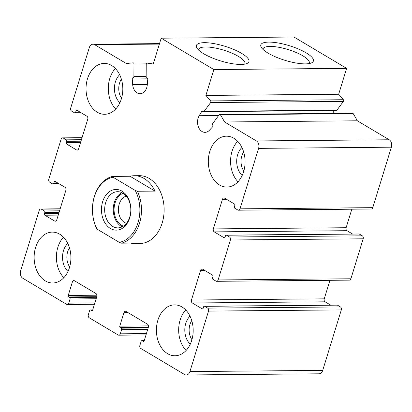 <?xml version="1.0" encoding="UTF-8"?>
<svg xmlns="http://www.w3.org/2000/svg" width="412" height="412" viewBox="0 0 412 412"><rect width="100%" height="100%" fill="white"/><g stroke="black" fill="none" stroke-linecap="round" stroke-linejoin="round"><path stroke-width="0.62" d="M39.233 210.341L20.626 270.808A5.655 4.089 -90.5 0 0 22.794 278.239L66.62 304.324A2.261 1.633 -90.5 0 0 67.28 304.509A2.261 1.633 -90.5 0 0 68.768 303.144L70.045 298.988A1.133 0.819 -90.5 0 0 69.613 297.505L68.67 296.944A1.133 0.819 -90.5 0 1 68.237 295.456L72.388 281.963A2.261 1.633 -90.5 0 1 73.872 280.598A2.261 1.633 -90.5 0 1 74.531 280.783L95.975 293.545A2.261 1.633 -90.5 0 1 96.841 296.516L92.69 310.009A1.133 0.819 -90.5 0 1 91.948 310.694A1.133 0.819 -90.5 0 1 91.619 310.602L90.676 310.04A1.133 0.819 -90.5 0 0 90.352 309.948A1.133 0.819 -90.5 0 0 89.605 310.633L88.328 314.783A2.261 1.633 -90.5 0 0 89.198 317.755L118.167 334.997A2.261 1.633 -90.5 0 0 118.821 335.183A2.261 1.633 -90.5 0 0 120.309 333.818L121.586 329.662A1.133 0.819 -90.5 0 0 121.154 328.179L120.211 327.617A1.133 0.819 -90.5 0 1 119.779 326.134L123.93 312.636A2.261 1.633 -90.5 0 1 125.418 311.271A2.261 1.633 -90.5 0 1 126.072 311.457L147.517 324.218A2.261 1.633 -90.5 0 1 148.387 327.19L144.231 340.683A1.133 0.819 -90.5 0 1 143.489 341.368A1.133 0.819 -90.5 0 1 143.16 341.275L142.222 340.714A1.133 0.819 -90.5 0 0 141.893 340.621A1.133 0.819 -90.5 0 0 141.151 341.306L139.874 345.457A2.261 1.633 -90.5 0 0 140.739 348.428L184.566 374.513A5.655 4.089 -90.5 0 0 186.214 374.977A5.655 4.089 -90.5 0 0 189.927 371.562L208.529 311.091A2.261 1.633 -90.5 0 0 207.663 308.119L204.656 306.327A1.133 0.819 -90.5 0 0 204.326 306.24A1.133 0.819 -90.5 0 0 203.58 306.919L203.183 308.217A1.133 0.819 -90.5 0 1 202.441 308.902A1.133 0.819 -90.5 0 1 202.112 308.809L192.327 302.985A2.261 1.633 -90.5 0 1 191.462 300.013L200.567 270.427A2.261 1.633 -90.5 0 1 202.05 269.062A2.261 1.633 -90.5 0 1 202.709 269.247L212.489 275.072A1.133 0.819 -90.5 0 1 212.922 276.555L212.525 277.853A1.133 0.819 -90.5 0 0 212.958 279.341L215.965 281.128A2.261 1.633 -90.5 0 0 216.624 281.314A2.261 1.633 -90.5 0 0 218.113 279.949L230.406 239.98A2.261 1.633 -90.5 0 0 229.541 237.008L226.528 235.221A1.133 0.819 -90.5 0 0 226.198 235.128A1.133 0.819 -90.5 0 0 225.457 235.808L225.06 237.106A1.133 0.819 -90.5 0 1 224.319 237.791A1.133 0.819 -90.5 0 1 223.989 237.698L214.204 231.874A2.261 1.633 -90.5 0 1 213.339 228.902L222.439 199.32A2.261 1.633 -90.5 0 1 223.927 197.951A2.261 1.633 -90.5 0 1 224.586 198.136L234.366 203.961A1.133 0.819 -90.5 0 1 234.799 205.444L234.402 206.742A1.133 0.819 -90.5 0 0 234.835 208.23L237.842 210.017A2.261 1.633 -90.5 0 0 238.502 210.202A2.261 1.633 -90.5 0 0 239.985 208.838L258.592 148.366A5.655 4.089 -90.5 0 0 256.424 140.94L224.555 121.973A146.976 106.26 -90.5 0 0 220.42 114.804A1.133 0.819 -90.5 0 0 219.787 114.402A1.133 0.819 -90.5 0 0 219.225 114.721L212.7 123.533A1.133 0.819 -90.5 0 0 212.69 125.13A1.133 0.819 -90.5 0 1 212.613 126.814L209.445 130.218A10.176 7.354 -90.5 0 1 204.996 132.35A10.176 7.354 -90.5 0 1 198.285 126.551A10.176 7.354 -90.5 0 1 199.197 115.715L201.736 111.415A1.133 0.819 -90.5 0 1 202.359 110.998A1.133 0.819 -90.5 0 1 202.951 111.343A1.133 0.819 -90.5 0 0 203.543 111.688A1.133 0.819 -90.5 0 0 204.11 111.369L210.63 102.557A1.133 0.819 -90.5 0 0 210.599 100.904A146.976 106.26 -90.5 0 0 205.887 95.43L213.849 69.546L161.18 38.198L153.218 64.081A146.976 106.26 -90.5 0 0 147.115 63.124A1.133 0.819 -90.5 0 0 147.043 63.118A1.133 0.819 -90.5 0 0 146.234 64.231L146.152 76.879A1.133 0.819 -90.5 0 0 146.966 78.023A1.133 0.819 -90.5 0 1 147.769 79.295L147.285 84.82A10.176 7.354 -90.5 0 1 140.07 93.709A10.176 7.354 -90.5 0 1 132.664 84.527L132.247 78.986A1.133 0.819 -90.5 0 1 133.05 77.744A1.133 0.819 -90.5 0 1 133.071 77.744A1.133 0.819 -90.5 0 0 133.086 77.744A1.133 0.819 -90.5 0 0 133.895 76.632L133.972 63.984A1.133 0.819 -90.5 0 0 133.143 62.84A1.133 0.819 -90.5 0 0 133.107 62.84A146.976 106.26 -90.5 0 0 126.52 63.628L94.652 44.666A5.655 4.089 -90.5 0 0 93.004 44.202A5.655 4.089 -90.5 0 0 89.291 47.617L70.689 108.083A2.261 1.633 -90.5 0 0 71.554 111.055L74.562 112.847A1.133 0.819 -90.5 0 0 74.891 112.94A1.133 0.819 -90.5 0 0 75.633 112.26L76.035 110.962A1.133 0.819 -90.5 0 1 76.776 110.277A1.133 0.819 -90.5 0 1 77.106 110.37L86.886 116.189A2.261 1.633 -90.5 0 1 87.756 119.161L78.651 148.747A2.261 1.633 -90.5 0 1 77.168 150.112A2.261 1.633 -90.5 0 1 76.508 149.932L66.729 144.107A1.133 0.819 -90.5 0 1 66.296 142.624L66.692 141.326A1.133 0.819 -90.5 0 0 66.26 139.838L63.252 138.046A2.261 1.633 -90.5 0 0 62.593 137.86A2.261 1.633 -90.5 0 0 61.105 139.23L48.812 179.194A2.261 1.633 -90.5 0 0 49.677 182.166L52.684 183.958A1.133 0.819 -90.5 0 0 53.014 184.051A1.133 0.819 -90.5 0 0 53.761 183.371L54.157 182.073A1.133 0.819 -90.5 0 1 54.899 181.388A1.133 0.819 -90.5 0 1 55.229 181.481L65.014 187.3A2.261 1.633 -90.5 0 1 65.879 190.272L56.774 219.859A2.261 1.633 -90.5 0 1 55.29 221.223A2.261 1.633 -90.5 0 1 54.631 221.038L44.851 215.219A1.133 0.819 -90.5 0 1 44.419 213.735L44.815 212.438A1.133 0.819 -90.5 0 0 44.383 210.949L41.375 209.157A2.261 1.633 -90.5 0 0 40.716 208.972A2.261 1.633 -90.5 0 0 39.233 210.341M186.214 374.977L318.996 373.802A5.655 4.089 -90.5 0 0 322.709 370.388L341.311 309.917A2.261 1.633 -90.5 0 0 340.446 306.945L337.438 305.153A1.133 0.819 -90.5 0 0 337.109 305.06L204.326 306.24M330.671 305.117L325.114 301.811L192.327 302.985M329.945 280.309L324.244 298.839A2.261 1.633 -90.5 0 0 325.114 301.811M216.624 281.314L349.407 280.139A2.261 1.633 -90.5 0 0 350.895 278.775L363.188 238.805A2.261 1.633 -90.5 0 0 362.323 235.834L359.316 234.042A1.133 0.819 -90.5 0 0 358.986 233.949L226.198 235.128M352.548 234.006L346.986 230.699L214.204 231.874M351.822 209.203L346.121 227.728A2.261 1.633 -90.5 0 0 346.986 230.699M238.502 210.202L371.284 209.028A2.261 1.633 -90.5 0 0 372.767 207.663L391.374 147.192A5.655 4.089 -90.5 0 0 389.206 139.766L357.338 120.798L224.555 121.973M357.338 120.798A146.976 106.26 -90.5 0 0 353.202 113.624A1.133 0.819 -90.5 0 0 352.569 113.223L219.787 114.402M332.649 113.403L334.348 110.529M203.543 111.688L336.326 110.509A1.133 0.819 -90.5 0 0 336.892 110.189L343.412 101.378A1.133 0.819 -90.5 0 0 343.381 99.725A146.976 106.26 -90.5 0 0 338.669 94.25L205.887 95.43M338.669 94.25L346.631 68.371L213.849 69.546M306.095 52.824A27.496 7.637 -162.9 0 1 311.611 62.84A27.496 7.637 -162.9 0 1 284.857 60.286A27.496 7.637 -162.9 0 1 261.29 47.359A27.496 7.637 -162.9 0 1 274.747 42.477A27.496 7.637 -162.9 0 1 306.095 52.824M241.659 53.395A27.496 7.637 -162.9 0 1 247.169 63.412A27.496 7.637 -162.9 0 1 220.415 60.858A27.496 7.637 -162.9 0 1 196.854 47.931A27.496 7.637 -162.9 0 1 210.311 43.049A27.496 7.637 -162.9 0 1 241.659 53.395M346.631 68.371L293.962 37.023L161.18 38.198M121.349 98.937A25.436 18.391 -90.5 0 0 104.195 63.422A25.436 18.391 -90.5 0 0 87.493 78.785A25.436 18.391 -90.5 0 0 104.648 114.294A25.436 18.391 -90.5 0 0 121.349 98.937M69.453 267.63A25.436 18.391 -90.5 0 0 52.298 232.116A25.436 18.391 -90.5 0 0 35.597 247.478A25.436 18.391 -90.5 0 0 52.751 282.987A25.436 18.391 -90.5 0 0 69.453 267.63M191.724 340.394A25.436 18.391 -90.5 0 0 174.57 304.88A25.436 18.391 -90.5 0 0 157.868 320.242A25.436 18.391 -90.5 0 0 175.023 355.757A25.436 18.391 -90.5 0 0 191.724 340.394M243.621 171.701A25.436 18.391 -90.5 0 0 226.466 136.187A25.436 18.391 -90.5 0 0 209.765 151.549A25.436 18.391 -90.5 0 0 226.919 187.063A25.436 18.391 -90.5 0 0 243.621 171.701M135.218 190.426L137.417 191.261L154.994 191.106A33.918 24.519 -90.5 0 0 134.23 175.718L139.308 175.672A33.918 24.519 89.5 0 1 164.131 209.373A33.918 24.519 89.5 0 1 139.91 243.507L134.832 243.549A33.918 24.519 -90.5 0 0 139.024 243.013L121.452 243.168L119.248 242.328L97.134 229.17A32.785 23.705 89.5 0 1 113.104 177.263L135.218 190.426A32.785 23.705 89.5 0 1 119.248 242.328M198.512 49.955A24.21 6.726 -162.9 0 1 198.594 49.455A24.21 6.726 -162.9 0 1 213.972 47.782A24.21 6.726 -162.9 0 1 238.46 56.429A24.21 6.726 -162.9 0 1 244.877 63.695A24.21 6.726 -162.9 0 1 244.666 64.154M262.949 49.383A24.21 6.726 -162.9 0 1 263.031 48.889A24.21 6.726 -162.9 0 1 278.409 47.21A24.21 6.726 -162.9 0 1 302.897 55.857A24.21 6.726 -162.9 0 1 309.314 63.124A24.21 6.726 -162.9 0 1 309.103 63.582M238.002 181.774A25.436 18.391 89.5 0 1 232.023 151.353A25.436 18.391 89.5 0 1 237.642 141.28M242.168 175.497A16.959 12.262 89.5 0 1 237.667 154.711A16.959 12.262 89.5 0 1 241.921 147.481M243.832 170.99A13.9 10.048 89.5 0 1 241.818 155.906A13.9 10.048 89.5 0 1 243.662 151.956M186.106 350.468A25.436 18.391 89.5 0 1 180.126 320.047A25.436 18.391 89.5 0 1 185.745 309.968M190.272 344.19A16.959 12.262 89.5 0 1 185.771 323.405A16.959 12.262 89.5 0 1 190.025 316.174M191.935 339.684A13.9 10.048 89.5 0 1 189.922 324.599A13.9 10.048 89.5 0 1 191.765 320.649M63.834 277.703A25.436 18.391 89.5 0 1 57.855 247.277A25.436 18.391 89.5 0 1 63.474 237.204M68.001 271.426A16.959 12.262 89.5 0 1 63.499 250.64A16.959 12.262 89.5 0 1 67.753 243.41M69.664 266.919A13.9 10.048 89.5 0 1 67.65 251.83A13.9 10.048 89.5 0 1 69.494 247.885M115.731 109.01A25.436 18.391 89.5 0 1 109.752 78.589A25.436 18.391 89.5 0 1 115.37 68.51M119.897 102.732A16.959 12.262 89.5 0 1 115.396 81.947A16.959 12.262 89.5 0 1 119.65 74.716M121.561 98.226A13.9 10.048 89.5 0 1 119.547 83.136A13.9 10.048 89.5 0 1 121.391 79.192M121.926 191.111A20.353 14.714 89.5 0 1 125.032 226.121A20.353 14.714 89.5 0 1 101.573 212.159A20.353 14.714 89.5 0 1 121.926 191.111M97.134 229.17L96.496 228.315A33.918 24.519 89.5 0 1 94.384 196.354A33.918 24.519 89.5 0 1 112.466 176.413L113.104 177.263M137.417 191.261A33.918 24.519 89.5 0 1 121.452 243.168M112.466 176.413L130.037 176.254A33.918 24.519 -90.5 0 1 134.23 175.718M130.63 243.085A33.918 24.519 -90.5 0 0 134.832 243.549M122.848 193.171A18.092 13.076 89.5 0 1 130.568 213.385A18.092 13.076 89.5 0 1 117.899 227.872A18.092 13.076 89.5 0 1 104.658 209.899A18.092 13.076 89.5 0 1 117.58 191.693A18.092 13.076 89.5 0 1 122.848 193.171M122.184 226.832A18.092 13.076 89.5 0 1 113.254 209.821A18.092 13.076 89.5 0 1 121.885 192.662M123.384 226.147A16.959 12.262 89.5 0 1 114.073 209.816A16.959 12.262 89.5 0 1 123.095 193.326M126.484 223.304A13.9 10.048 89.5 0 1 118.399 209.775A13.9 10.048 89.5 0 1 126.242 196.112M154.994 191.106L130.037 176.254M94.873 302.913L68.768 303.144M96.15 298.757L70.045 298.988M96.614 297.263L69.613 297.505M96.789 296.697L68.67 296.944M96.944 295.203L68.237 295.456M76.457 281.926L72.388 281.963M92.278 310.596L91.619 310.602M92.685 310.025L90.676 310.04M146.42 333.586L120.309 333.818M147.697 329.43L121.586 329.662M148.155 327.937L121.154 328.179M148.33 327.37L120.211 327.617M148.485 325.877L119.779 326.134M127.998 312.6L123.93 312.636M143.819 341.27L143.16 341.275M144.231 340.698L142.222 340.714M322.709 370.388L189.927 371.562M341.311 309.917L208.529 311.091M340.446 306.945L207.663 308.119M337.438 305.153L204.656 306.327M202.766 308.804L202.112 308.809M324.244 298.839L191.462 300.013M204.63 270.39L200.567 270.427M350.895 278.775L218.113 279.949M363.188 238.805L230.406 239.98M362.323 235.834L229.541 237.008M359.316 234.042L226.528 235.221M224.643 237.693L223.989 237.698M346.121 227.728L213.339 228.902M226.507 199.284L222.439 199.32M372.767 207.663L239.985 208.838M391.374 147.192L258.592 148.366M389.206 139.766L256.424 140.94M353.202 113.624L220.42 114.804M218.618 115.54L199.197 115.715M202.998 111.4L201.736 111.415M336.892 110.189L204.11 111.369M343.412 101.378L210.63 102.557M343.381 99.725L210.599 100.904M147.043 63.118L153.532 63.062L147.115 63.124M147.321 84.398L132.664 84.527M147.743 78.847L132.247 78.986M146.157 76.524L133.895 76.632M146.275 63.875L133.972 63.984M159.367 44.089L94.652 44.666M80.211 112.219L75.633 112.26M78.069 110.941L76.035 110.962M77.822 149.917L76.508 149.932M80.119 143.989L66.729 144.107M80.577 142.495L66.296 142.624M80.973 141.198L66.692 141.326M81.437 139.704L66.26 139.838M81.993 137.881L63.252 138.046M58.334 183.33L53.761 183.371M56.192 182.053L54.157 182.073M55.944 221.028L54.631 221.038M58.241 215.1L44.851 215.219M58.7 213.607L44.419 213.735M59.096 212.309L44.815 212.438M59.56 210.815L44.383 210.949M60.121 208.992L41.375 209.157M94.456 304.267L67.28 304.509M92.715 309.927L90.352 309.948M146.002 334.941L118.821 335.183M144.257 340.6L141.893 340.621M159.511 43.61L93.004 44.202M81.329 112.883L74.891 112.94M82.055 137.69L62.593 137.86M59.452 183.994L53.014 184.051M60.178 208.802L40.716 208.972"/></g></svg>
